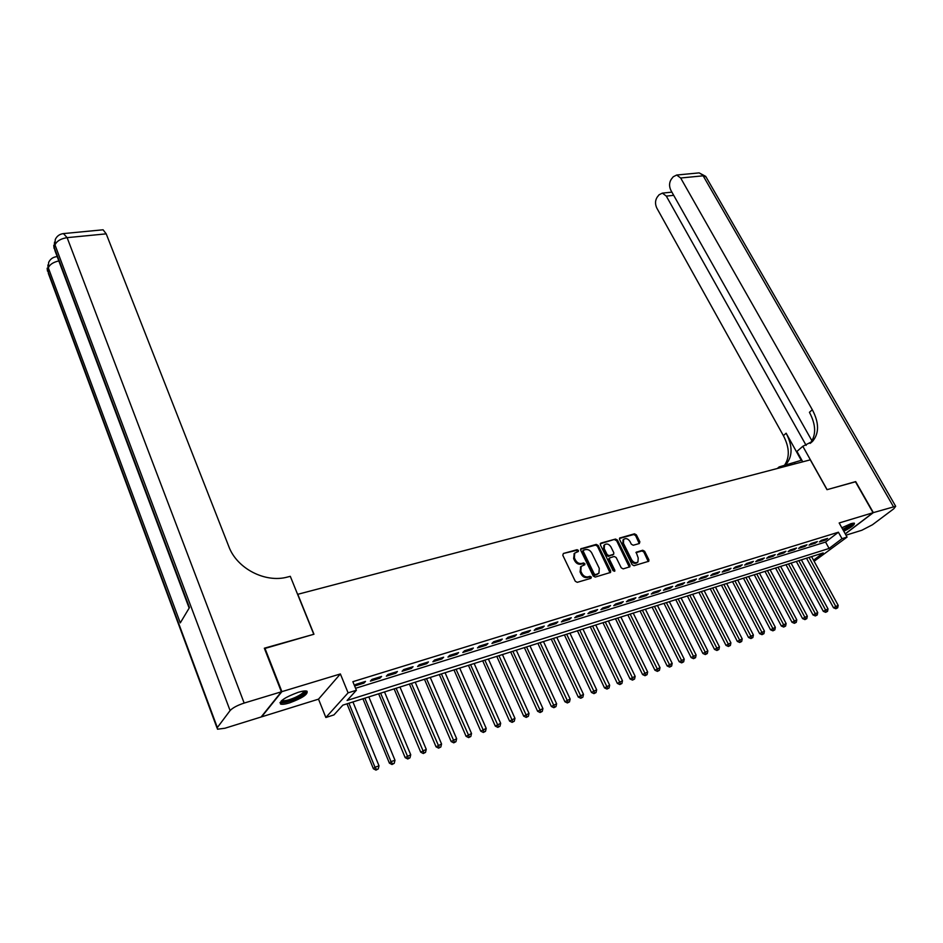 <?xml version="1.0" encoding="UTF-8"?>
<svg xmlns="http://www.w3.org/2000/svg" width="943" height="943" viewBox="0 0 943 943"><rect width="100%" height="100%" fill="white"/><g stroke="black" fill="none" stroke-linecap="round" stroke-linejoin="round"><path stroke-width="1.41" d="M578.448 550.429L577.069 549.686L563.395 553.47L562.794 555.262L575.265 581.253L577.257 582.326L590.943 578.318L591.355 577.045L589.964 576.303L588.208 576.821C585.579 577.257 583.469 576.126 581.866 573.391L580.829 571.234L581.171 566.389L584.801 564.751L584.872 563.69L583.493 562.947L581.737 563.442C579.12 563.879 577.01 562.735 575.419 560.024L574.381 557.879L574.711 553.117L578.377 551.466L578.448 550.429M577.823 551.738L576.326 550.406L563.395 553.47M590.707 578.389L589.21 577.01L587.454 577.529L588.208 576.821M584.247 565.01L582.75 563.666L580.994 564.162L581.737 563.442M843.808 531.274C851.34 527.373 854.853 524.685 854.37 523.212L851.128 523.601L841.851 527.785M298.247 692.303C285.222 697.125 279.317 701.038 280.543 704.056C282.11 704.61 285.081 704.232 289.442 702.924C302.326 698.138 308.184 694.237 307.005 691.207C305.485 690.653 302.562 691.019 298.247 692.303M639.342 543.522L639.861 541.801L636.372 534.846L634.474 533.809L619.681 538.04L619.598 539.502L632.105 564.657L634.026 565.706L648.784 561.25L648.878 559.765L644.623 551.278L642.713 550.24L636.171 552.244L638.199 557.95L637.951 561.945C635.723 563.419 633.625 562.712 631.669 559.836L623.441 543.298L623.665 539.384C625.893 537.911 627.991 538.606 629.959 541.471L631.327 544.205L633.236 545.254L639.342 543.522M355.582 688.284L825.573 542.048L838.41 532.217L842.005 538.677L847.062 537.097L814.115 561.285M264.476 648.584L313.96 634.238L297.776 594.302L810.296 459.842L826.999 489.688L855.407 481.684L873.053 512.721L839.164 522.976L847.062 537.097M264.853 648.065L281.898 691.643L261.624 716.845L318.522 699.152L325.854 717.505L348.085 692.846L356.383 690.264L347.095 700.472L829.097 548.449L842.005 538.677M318.522 699.152L340.376 673.95L281.898 691.643M340.376 673.95L348.085 692.846M838.41 532.217L352.871 681.683L356.383 690.264M598.157 545.443L596.224 544.394L580.829 548.802L580.723 550.288L593.218 576.008L595.186 577.081L610.557 572.436L610.663 570.916L598.157 545.443L597.414 546.174L595.469 545.113L580.593 549.227M600.915 543.097L615.531 539.054L617.453 540.103L629.948 565.281L629.853 566.79L623.193 568.877L621.248 567.827L616.156 557.513L614.223 556.464L609.602 557.926L609.508 559.423L614.812 570.197L614.73 571.258L613.056 570.704L600.349 544.842L600.915 543.097L600.231 543.746M845.234 533.832L873.053 512.721M354.639 685.997L363.951 683.121L365.507 681.4L355.747 684.418L354.544 685.761M381.585 676.426L371.966 679.408L370.399 681.117L379.994 678.147L381.585 676.426M397.439 671.522L387.95 674.457L386.347 676.166L395.812 673.243L397.439 671.522M413.058 666.689L403.71 669.577L402.083 671.298L411.419 668.398L413.058 666.689M428.464 661.927L419.246 664.768L417.596 666.489L426.79 663.636L428.464 661.927M443.646 657.224L434.558 660.029L432.884 661.75L441.949 658.933L443.646 657.224M458.616 652.591L449.658 655.361L447.96 657.071L456.907 654.301L458.616 652.591M473.386 648.018L464.545 650.753L462.824 652.462L471.641 649.727L473.386 648.018M487.955 643.515L479.233 646.214L477.488 647.924L486.187 645.224L487.955 643.515M502.313 639.071L493.719 641.723L491.951 643.432L500.533 640.78L502.313 639.071M516.481 634.686L508.006 637.303L506.214 639.012L514.689 636.395L516.481 634.686M530.461 630.36L522.104 632.942L520.288 634.651L528.646 632.058L530.461 630.36M544.252 626.093L536.001 628.639L534.174 630.348L542.414 627.79L544.252 626.093M557.867 621.873L549.722 624.396L547.871 626.105L556.005 623.582L557.867 621.873M571.293 617.724L563.266 620.211L561.391 621.909L569.419 619.421L571.293 617.724M584.554 613.622L576.621 616.074L574.735 617.771L582.656 615.319L584.554 613.622M597.626 609.579L589.799 611.995L587.902 613.693L595.728 611.264L597.626 609.579M610.545 605.583L602.813 607.964L600.903 609.661L608.624 607.268L610.545 605.583M623.288 601.634L615.661 603.991L613.728 605.689L621.354 603.32L623.288 601.634M635.877 597.744L628.344 600.066L626.4 601.764L633.92 599.43L635.877 597.744M648.301 593.901L640.863 596.2L638.906 597.886L646.332 595.575L648.301 593.901M660.56 590.106L653.216 592.369L651.248 594.055L658.579 591.78L660.56 590.106M672.677 586.357L665.428 588.597L663.436 590.271L670.685 588.031L672.677 586.357M684.642 582.656L677.475 584.86L675.483 586.546L682.626 584.33L684.642 582.656M696.453 578.99L689.38 581.183L687.364 582.857L694.437 580.664L696.453 578.99M708.122 575.383L701.132 577.54L699.117 579.214L706.083 577.057L708.122 575.383M719.65 571.823L712.743 573.957L710.716 575.619L717.599 573.485L719.65 571.823M731.025 568.299L724.212 570.409L722.173 572.071L728.974 569.961L731.025 568.299M742.282 564.81L735.552 566.896L733.489 568.558L740.22 566.472L742.282 564.81M753.398 561.38L746.738 563.431L744.675 565.093L751.323 563.03L753.398 561.38M764.372 557.973L757.795 560.012L755.72 561.674L762.286 559.635L764.372 557.973M775.229 554.625L768.734 556.629L766.647 558.28L773.13 556.276L775.229 554.625M785.943 551.301L779.531 553.293L777.433 554.944L783.845 552.952L785.943 551.301M796.54 548.024L790.199 549.981L788.089 551.631L794.43 549.675L796.54 548.024M807.019 544.783L800.748 546.728L798.627 548.366L804.898 546.421L807.019 544.783M817.369 541.577L811.169 543.498L809.047 545.137L815.235 543.215L817.369 541.577M819.349 541.942L825.467 540.044L827.6 538.418L821.471 540.304L819.349 541.942M813.538 560.225L823.18 552.928L342.851 705.14L333.94 714.912L325.854 717.505M825.573 542.048L829.097 548.449M363.951 683.121L363.491 682.025M379.994 678.147L379.546 677.062M395.812 673.243L395.365 672.159M411.419 668.398L410.959 667.338M426.79 663.636L426.33 662.575M441.949 658.933L441.501 657.884M456.907 654.301L456.447 653.263M471.641 649.727L471.194 648.701M486.187 645.224L485.728 644.199M500.533 640.78L500.073 639.767M514.689 636.395L514.218 635.382M528.646 632.058L528.186 631.067M542.414 627.79L541.954 626.8M556.005 623.582L555.545 622.592M569.419 619.421L568.959 618.443M582.656 615.319L582.196 614.353M595.728 611.264L595.257 610.31M608.624 607.268L608.152 606.314M621.354 603.32L620.883 602.377M633.92 599.43L633.46 598.487M646.332 595.575L645.861 594.644M658.579 591.78L658.12 590.86M670.685 588.031L670.214 587.112M682.626 584.33L682.166 583.411M694.437 580.664L693.965 579.768M706.083 577.057L705.623 576.161M717.599 573.485L717.14 572.59M728.974 569.961L728.515 569.077M740.22 566.472L739.748 565.6M751.323 563.03L750.852 562.158M762.286 559.635L761.826 558.763M773.13 556.276L772.671 555.415M783.845 552.952L783.385 552.091M794.43 549.675L793.971 548.814M804.898 546.421L804.438 545.584M815.235 543.215L814.776 542.378M825.467 540.044L825.007 539.219M574.24 553.576L573.639 558.598L574.381 557.879M580.994 564.162C578.365 564.598 576.267 563.454 574.676 560.743L573.639 558.598M580.723 566.814L580.075 571.941L580.829 571.234M587.454 577.529C584.825 577.965 582.715 576.833 581.112 574.098L580.075 571.941M610.015 572.731L597.414 546.174M583.682 550.111L583.269 551.349L594.231 573.91L595.611 574.652L598.935 573.226L599.276 568.358L591.78 552.999C590.2 550.323 588.114 549.191 585.52 549.604L583.682 550.111M582.927 550.83L582.526 552.068L583.269 551.349M598.593 573.533L594.844 575.36L593.477 574.617L582.526 552.068M600.219 543.805L615.531 539.054M629.311 567.085L616.687 540.822L614.777 539.773M608.942 558.551L608.742 560.13L614.034 570.904L614.812 570.197M610.911 546.881C608.919 543.97 606.785 543.274 604.51 544.806L604.263 548.743L607.151 554.625L609.084 555.675L613.704 554.225L613.799 552.739L610.911 546.881M603.98 545.302L603.496 549.463L604.263 548.743M613.61 554.307L608.329 556.394L606.384 555.333L603.496 549.463M623.146 539.879L622.675 544.017L623.441 543.298M637.657 562.217L637.173 562.653C634.945 564.114 632.847 563.419 630.891 560.543L622.675 544.017M648.23 561.545L643.833 551.985L641.935 550.948L635.947 552.669M639.236 543.557L635.594 535.565L633.708 534.528L619.457 538.477M346.989 703.82L373.393 768.757L374.984 767.248L379.015 765.834L352.93 701.946M348.91 703.207L374.984 767.248L376.622 769.512L375.986 770.113L378.237 768.946L376.622 769.512M379.015 765.834L378.237 768.946M375.986 770.113L373.393 768.757M305.06 690.948C305.744 692.657 302.609 695.168 295.666 698.504C287.132 702.04 282.299 702.889 281.191 701.014M281.957 700.331L282.311 700.555C284.739 701.144 289.029 700.119 295.159 697.478C300.64 694.897 303.611 692.74 304.059 691.019M279.977 702.594L280.083 702.641C283.112 703.36 288.417 702.087 296.019 698.822C302.267 695.899 305.921 693.364 306.982 691.207M843.242 530.272C848.841 527.455 852.366 525.062 853.828 523.094M852.672 523.212C852.154 524.803 848.971 527.078 843.113 530.049M842.712 529.306C847.168 527.102 850.091 525.168 851.47 523.506M281.379 691.797L264.335 648.218L313.795 634.285L290.303 576.326L287.474 577.045C265.372 583.245 236.87 568.57 228.831 546.563L106.205 233.852L67.13 237.648L244.166 703.065L281.379 691.797L261.117 716.998L224.964 728.232L217.491 729.222L217.338 727.572L230.092 710.574L54.989 244.921L54.234 247.514L189.46 607.575L180.29 622.887L48.329 267.824L47.61 270.311L217.338 727.572M244.166 703.065C237.365 705.329 232.673 707.828 230.092 710.574M102.339 229.868L103.093 229.797L106.205 233.852M855.466 481.79L827.105 489.653L802.823 446.287L812.583 441.324C819.278 433.309 819.196 422.77 812.312 409.722L680.669 178.003L676.685 175.033L673.208 176.789L671.286 179.229C669.141 182.6 669.011 186.301 670.886 190.345L811.97 440.852M801.833 460.16L779.118 466.926L777.315 468.494M802.752 461.811L796.953 451.402L802.823 446.287M845.989 535.188L861.831 530.261L872.452 524.768L893.799 508.772L895.685 506.297L873.336 512.627L855.69 481.602M845.282 533.927L873.336 512.627M779.637 467.881L779.118 466.926M806.135 445.379L666.312 196.109L662.351 193.126L659.051 194.8L657.188 197.181C655.102 200.458 654.984 204.089 656.823 208.085L783.385 435.654C789.597 447.571 789.892 457.544 784.293 465.571M784.882 465.418L785.979 464.392C792.698 456.412 792.745 446.015 786.132 433.191L801.302 460.396M810.084 443.41C816.343 435.371 816.131 424.998 809.436 412.303L812.312 409.722M362.925 698.775L389.4 763.146L391.015 761.638L394.987 760.247L368.831 696.901M364.87 698.15L391.015 761.638L392.642 763.901L391.993 764.502L394.221 763.347L392.642 763.901M394.987 760.247L394.221 763.347M391.993 764.502L389.4 763.146M378.638 693.789L405.172 757.63L410.735 754.754L384.508 691.926M380.607 693.164L408.413 758.361L407.753 758.974L409.981 757.818L408.413 758.361M410.735 754.754L409.981 757.818M407.753 758.974L405.172 757.63M394.127 688.885L420.731 752.184L426.26 749.32L399.973 687.034M396.131 688.249L423.973 752.915L423.301 753.516L425.517 752.373L423.973 752.915M426.26 749.32L425.517 752.373M423.301 753.516L420.731 752.184M409.403 684.04L436.055 746.821L441.56 743.98L415.226 682.202M411.431 683.404L439.308 747.528L438.625 748.141L440.829 746.997L439.308 747.528M441.56 743.98L440.829 746.997M438.625 748.141L436.055 746.821M424.468 679.266L451.178 741.54L456.648 738.699L430.256 677.439M426.519 678.618L454.432 742.224L453.736 742.836L455.929 741.705L454.432 742.224M456.648 738.699L455.929 741.705M453.736 742.836L451.178 741.54M439.32 674.563L466.09 736.318L471.524 733.501L445.084 672.736M441.395 673.903L469.343 737.002L468.647 737.603L470.816 736.483L469.343 737.002M471.524 733.501L470.816 736.483M468.647 737.603L466.09 736.318M453.972 669.919L480.789 731.179L486.199 728.373L459.712 668.104M456.082 669.259L484.042 731.839L483.335 732.452L485.504 731.332L484.042 731.839M486.199 728.373L485.504 731.332M483.335 732.452L480.789 731.179M468.435 665.334L495.287 726.098L500.674 723.316L474.152 663.53M470.557 664.662L498.541 726.758L497.833 727.359L499.979 726.251L498.541 726.758M500.674 723.316L499.979 726.251M497.833 727.359L495.287 726.098M482.698 660.819L509.585 721.1L514.949 718.33L488.38 659.016M484.843 660.135L512.851 721.737L512.12 722.35L514.265 721.242L512.851 721.737M514.949 718.33L514.265 721.242M512.12 722.35L509.585 721.1M496.772 656.363L523.695 716.161L529.023 713.415L502.43 654.572M498.941 655.68L526.96 716.786L526.229 717.399L528.363 716.303L526.96 716.786M529.023 713.415L528.363 716.303M526.229 717.399L523.695 716.161M510.658 651.955L537.616 711.293L542.92 708.558L516.293 650.175M512.839 651.271L540.881 711.906L540.139 712.519L542.26 711.423L540.881 711.906M542.92 708.558L542.26 711.423M540.139 712.519L537.616 711.293M524.367 647.617L551.349 706.484L556.618 703.773L529.966 645.837M526.571 646.922L554.614 707.085L553.859 707.698L555.969 706.613L554.614 707.085M556.618 703.773L555.969 706.613M553.859 707.698L551.349 706.484M537.887 643.326L564.904 701.745L570.15 699.046L543.463 641.558M540.103 642.631L568.158 702.335L567.403 702.948L569.501 701.863L568.158 702.335M570.15 699.046L569.501 701.863M567.403 702.948L564.904 701.745M551.231 639.106L578.271 697.066L583.493 694.378L556.794 637.338M553.47 638.387L581.536 697.643L580.77 698.256L582.857 697.183L581.536 697.643M583.493 694.378L582.857 697.183M580.77 698.256L578.271 697.066M564.409 634.922L591.473 692.445L596.66 689.781L569.937 633.177M566.672 634.215L594.727 693.022L593.96 693.624L596.035 692.563L594.727 693.022M596.66 689.781L596.035 692.563M593.96 693.624L591.473 692.445M577.422 630.808L604.498 687.895L609.661 685.231L582.927 629.064M579.697 630.089L607.752 688.449L606.974 689.062L609.048 688.001L607.752 688.449M609.661 685.231L609.048 688.001M606.974 689.062L604.498 687.895M590.259 626.741L617.347 683.392L622.486 680.752L595.74 624.997M592.558 626.011L620.6 683.946L619.822 684.547L621.885 683.498L620.6 683.946M622.486 680.752L621.885 683.498M619.822 684.547L617.347 683.392M602.942 622.722L630.042 678.948L635.158 676.32L608.4 620.989M605.253 621.991L633.295 679.49L632.505 680.103L634.556 679.054L633.295 679.49M635.158 676.32L634.556 679.054M632.505 680.103L630.042 678.948M615.461 618.749L642.572 674.563L647.652 671.958L620.895 617.028M617.783 618.019L645.825 675.094L645.036 675.707L647.063 674.658L645.825 675.094M647.652 671.958L647.063 674.658M645.036 675.707L642.572 674.563M627.826 614.836L654.937 670.237L660.006 667.644L633.225 613.115M630.16 614.093L658.19 670.756L657.401 671.369L659.416 670.332L658.19 670.756M660.006 667.644L659.416 670.332M657.401 671.369L654.937 670.237M640.038 610.97L667.161 665.97L672.194 663.377L645.413 609.261M642.383 610.215L670.402 666.477L669.601 667.09L671.616 666.053L670.402 666.477M672.194 663.377L671.616 666.053M669.601 667.09L667.161 665.97M652.096 607.139L679.219 661.75L684.229 659.169L657.448 605.441M654.454 606.396L682.461 662.245L681.659 662.858L683.663 661.821L682.461 662.245M684.229 659.169L683.663 661.821M681.659 662.858L679.219 661.75M664.002 603.367L691.125 657.577L696.111 655.02L669.341 601.681M666.383 602.612L694.378 658.073L693.565 658.674L695.557 657.66L694.378 658.073M696.111 655.02L695.557 657.66M693.565 658.674L691.125 657.577M675.766 599.642L702.889 653.464L707.851 650.918L681.082 597.956M678.158 598.888L706.13 653.947L705.317 654.548L707.297 653.534L706.13 653.947M707.851 650.918L707.297 653.534M705.317 654.548L702.889 653.464M687.388 595.952L714.511 649.397L719.45 646.863L692.681 594.279M689.793 595.198L717.753 649.868L716.928 650.481L718.908 649.468L717.753 649.868M719.45 646.863L718.908 649.468M716.928 650.481L714.511 649.397M698.881 592.322L725.992 645.377L730.908 642.867L704.138 590.648M701.286 591.556L729.222 645.849L728.397 646.45L730.365 645.448L729.222 645.849M730.908 642.867L730.365 645.448M728.397 646.45L725.992 645.377M710.22 588.727L737.332 641.417L742.224 638.906L715.466 587.065M712.637 587.961L740.561 641.865L739.725 642.478L741.681 641.476L740.561 641.865M742.224 638.906L741.681 641.476M739.725 642.478L737.332 641.417M721.43 585.167L748.53 637.492L753.398 635.004L726.652 583.517M723.859 584.401L751.76 637.94L750.923 638.552L752.868 637.551L751.76 637.94M753.398 635.004L752.868 637.551M750.923 638.552L748.53 637.492M732.511 581.666L759.598 633.625L764.443 631.138L737.697 580.016M734.951 580.888L762.816 634.061L761.979 634.663L763.924 633.672L762.816 634.061M764.443 631.138L763.924 633.672M761.979 634.663L759.598 633.625M743.461 578.189L770.537 629.794L775.346 627.331L748.624 576.55M745.913 577.411L773.755 630.23L772.906 630.832L774.84 629.841L773.755 630.23M775.346 627.331L774.84 629.841M772.906 630.832L770.537 629.794M754.27 574.77L781.334 626.011L786.132 623.559L759.421 573.132M756.734 573.981L784.552 626.435L783.704 627.048L785.625 626.058L784.552 626.435M786.132 623.559L785.625 626.058M783.704 627.048L781.334 626.011M764.973 571.375L792.014 622.286L796.788 619.834L770.101 569.749M767.437 570.598L795.232 622.698L794.383 623.299L796.293 622.321L795.232 622.698M796.788 619.834L796.293 622.321M794.383 623.299L792.014 622.286M775.535 568.028L802.564 618.584L807.314 616.156L780.639 566.413M778.022 567.238L805.782 618.997L804.921 619.598L806.819 618.632L805.782 618.997M807.314 616.156L806.819 618.632M804.921 619.598L802.564 618.584M785.99 564.716L812.996 614.942L817.722 612.526L791.071 563.101M788.478 563.926L816.202 615.343L815.341 615.944L817.239 614.977L816.202 615.343M817.722 612.526L817.239 614.977M815.341 615.944L812.996 614.942M796.316 561.439L823.31 611.335L828.013 608.93L801.373 559.836M798.815 560.649L826.504 611.724L825.644 612.325L827.53 611.37L826.504 611.724M828.013 608.93L827.53 611.37M825.644 612.325L823.31 611.335M806.524 558.209L833.494 607.764L838.186 605.371L811.569 556.606M809.035 557.419L836.689 608.152L835.828 608.754L837.702 607.799L836.689 608.152M838.186 605.371L837.702 607.799M835.828 608.754L833.494 607.764M576.326 550.406L577.069 549.686M589.21 577.01L589.964 576.303M582.75 563.666L583.493 562.947M574.676 560.743L575.419 560.024M581.112 574.098L581.866 573.391M609.897 571.623L610.663 570.916M580.605 549.203L581.312 548.508M595.469 545.113L596.224 544.394M593.477 574.617L594.231 573.91M594.844 575.36L595.611 574.652M596.695 574.829L597.449 574.122M616.687 540.822L617.453 540.103M629.181 565.989L629.948 565.281M608.742 560.13L609.508 559.423M606.384 555.333L607.151 554.625M608.329 556.394L609.084 555.675M612.49 555.203L613.256 554.496M630.891 560.543L631.669 559.836M635.971 552.563L636.608 551.985M641.935 550.948L642.713 550.24M643.833 551.985L644.623 551.278M648.089 560.46L648.878 559.765M619.48 538.394L620.129 537.781M633.708 534.528L634.474 533.809M635.594 535.565L636.372 534.846M639.083 542.52L639.861 541.801M57.181 256.567L56.592 256.637M57.193 256.59C53.15 256.979 50.297 258.924 48.635 262.437L48.329 267.824C49.72 264.512 53.221 262.213 58.82 260.928M217.055 728.043L48.364 273.435L47.893 264.971M103.093 229.797L64.124 233.522C59.939 233.864 56.993 235.856 55.272 239.487L54.989 244.921C56.721 241.066 60.765 238.65 67.13 237.648L63.44 233.569M189.154 608.082L55.036 250.85L54.234 247.514L54.529 242.08M786.132 433.191L783.385 435.654M893.375 506.568L703.148 175.811L680.669 178.003M673.703 195.331L666.312 196.109M698.009 172.993L699.152 172.887L706.083 177.025M795.102 463.826L794.584 462.872M573.981 553.836L574.711 553.117M580.428 567.097L581.171 566.389M582.597 551.042L583.34 550.311M608.848 558.633L609.602 557.926M603.756 545.525L604.51 544.806M622.899 540.103L623.665 539.384M47.162 268.201L47.468 271.136M53.775 245.345L54.081 248.41M785.979 464.392L784.765 465.441M810.591 443.057L812.583 441.324M671.899 192.136L662.351 193.126M895.685 506.297L705.718 176.388L699.152 172.887L676.685 175.033"/></g></svg>
